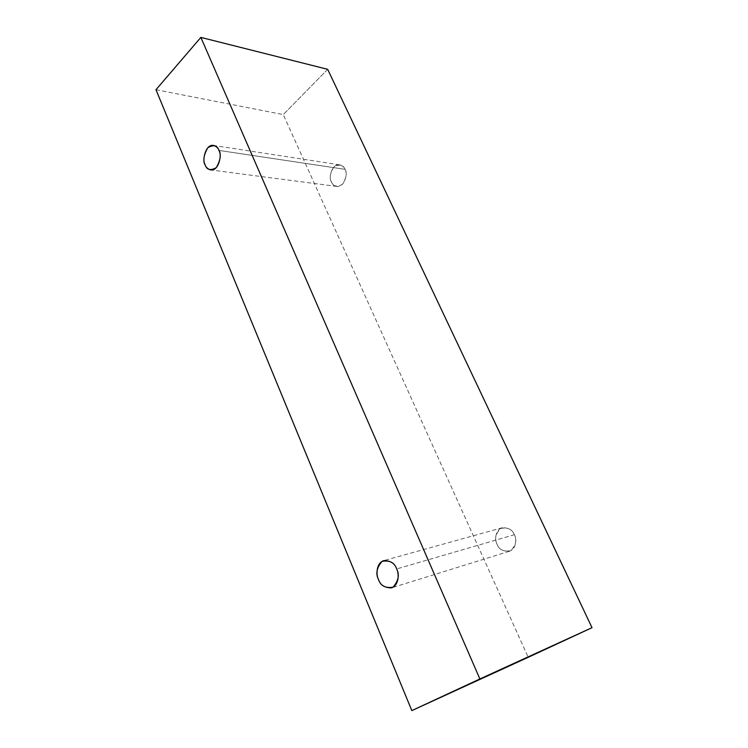 <?xml version="1.0" encoding="UTF-8"?>
<svg xmlns="http://www.w3.org/2000/svg" width="748" height="748" viewBox="0 0 748 748"><rect width="100%" height="100%" fill="white"/><g stroke="black" fill="none" stroke-linecap="round" stroke-linejoin="round"><path stroke-width="0.56" stroke-dasharray="3.74 2.81" d="M155.986 89.723L283.277 114.594L528.21 657.305L283.277 114.594L155.986 89.723M327.68 69.321L283.277 114.594L327.68 69.321M514.325 534.726C512.315 529.238 507.724 527.153 500.552 528.462C495.438 534.081 494.278 539.355 497.093 544.301C499.019 549.752 503.582 551.874 510.791 550.687C516.017 545.077 517.195 539.757 514.325 534.726C516.503 537.952 516.933 548.723 509.351 551.295C502.759 551.398 498.673 549.069 497.093 544.301C494.895 541.056 494.568 530.108 502.319 527.733C508.734 527.742 512.735 530.07 514.325 534.726L396.655 568.938L514.325 534.726M344.959 169.319C343.36 164.831 339.723 163.98 334.076 166.785C330.055 173.012 329.167 178.043 331.401 181.867C332.954 186.336 336.563 187.224 342.238 184.513C346.343 178.267 347.25 173.209 344.959 169.319C348.129 172.096 345.006 187.701 336.871 186.43C333.991 185.588 332.168 184.064 331.401 181.867C328.222 179.081 331.476 163.363 339.648 164.822C342.425 165.682 344.202 167.178 344.959 169.319L218.94 150.413L344.959 169.319M336.871 186.43L210.749 169.946M339.648 164.822L213.489 145.411M509.351 551.295L391.466 587.872M502.319 527.733L383.939 560.57"/><path stroke-width="1.12" d="M411.821 710.6L155.986 89.723L200.857 37.4L327.68 69.321L200.857 37.4L479.889 678.96L592.014 627.684L327.68 69.321L592.014 627.684L411.821 710.6L528.21 657.305L411.821 710.6L479.889 678.96L200.857 37.4L155.986 89.723L411.821 710.6M528.21 657.305L592.014 627.684L528.21 657.305M396.655 568.938C399.713 574.81 398.488 580.906 392.971 587.217C385.36 588.367 380.536 585.787 378.479 579.466C375.496 573.716 376.702 567.676 382.078 561.365C389.643 560.037 394.505 562.561 396.655 568.938C394.963 563.534 390.718 560.748 383.939 560.57C375.767 563.094 376.16 575.689 378.479 579.466C380.162 584.992 384.491 587.797 391.466 587.872C399.469 585.132 398.983 572.716 396.655 568.938M218.94 150.413C221.296 154.789 220.389 160.549 216.228 167.702C210.44 170.853 206.747 169.899 205.148 164.85C202.848 160.558 203.737 154.845 207.813 147.73C213.563 144.448 217.275 145.346 218.94 150.413C218.154 148.001 216.34 146.328 213.489 145.411C205.139 143.887 201.895 161.746 205.148 164.85C205.934 167.337 207.794 169.029 210.749 169.946C219.061 171.273 222.203 153.508 218.94 150.413"/></g></svg>

